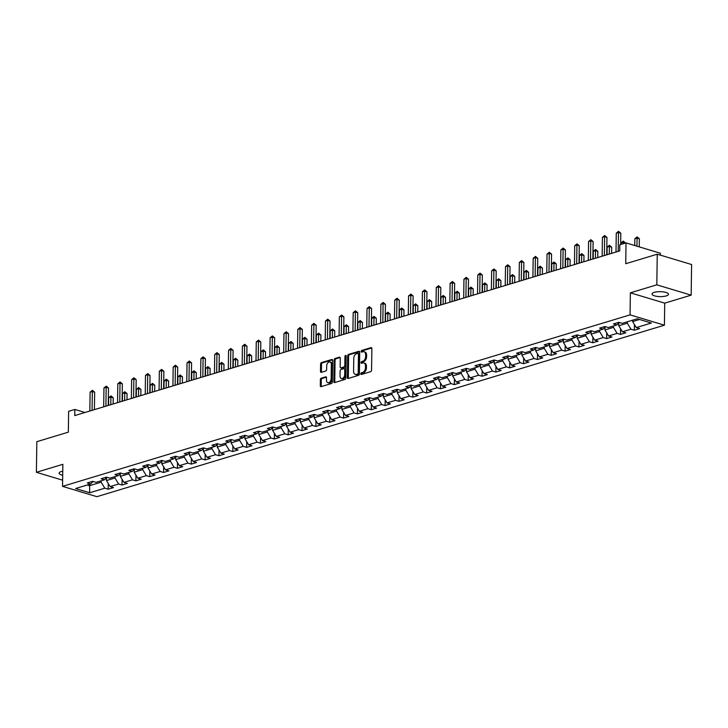 <?xml version="1.0" encoding="UTF-8"?>
<svg xmlns="http://www.w3.org/2000/svg" width="728" height="728" viewBox="0 0 728 728"><rect width="100%" height="100%" fill="white"/><g stroke="black" fill="none" stroke-linecap="round" stroke-linejoin="round"><path stroke-width="1.09" d="M360.815 373.819A0.883 0.582 -73.3 0 0 361.416 374.474L370.67 371.68A1.265 0.828 -73.3 0 0 371.562 370.215L371.862 348.566A1.265 0.828 -73.3 0 0 371.007 347.629L361.752 350.432A0.883 0.582 -73.3 0 0 361.725 352.115L362.926 351.751A4.031 2.648 -73.3 0 1 364.027 351.733A4.031 2.648 -73.3 0 1 365.656 354.754L365.629 356.556A4.031 2.648 -73.3 0 1 362.79 361.252L361.598 361.607A0.883 0.582 -73.3 0 0 361.57 363.29L362.772 362.935A4.031 2.648 -73.3 0 1 363.873 362.917A4.031 2.648 -73.3 0 1 365.501 365.938L365.474 367.74A4.031 2.648 -73.3 0 1 362.635 372.427L361.434 372.791A0.883 0.582 -73.3 0 0 360.815 373.819M363.873 362.917L364.801 363.19A4.031 2.648 -73.3 0 1 366.43 366.22L366.402 368.022A4.031 2.648 -73.3 0 1 363.563 372.709L362.362 373.073A0.883 0.582 -73.3 0 0 361.78 374.365M371.735 347.975L362.68 350.705A0.883 0.582 -73.3 0 0 362.089 352.006M364.027 351.733L364.956 352.015A4.031 2.648 -73.3 0 1 366.584 355.036L366.566 356.838A4.031 2.648 -73.3 0 1 363.718 361.525L362.526 361.889A0.883 0.582 -73.3 0 0 361.934 363.181M62.754 471.189A8.217 2.475 -179.2 0 0 61.389 471.517A8.217 2.475 -179.2 0 0 59.114 473.191A8.217 2.475 -179.2 0 0 62.699 475.293M666.184 295.932A8.217 2.475 -179.2 0 0 668.459 294.258A8.217 2.475 -179.2 0 0 663.317 291.892A8.217 2.475 -179.2 0 0 654.299 292.356A8.217 2.475 -179.2 0 0 652.015 294.03A8.217 2.475 -179.2 0 0 657.166 296.396A8.217 2.475 -179.2 0 0 666.184 295.932M321.257 378.169A1.265 0.828 -73.3 0 0 320.375 379.634L320.284 385.704A1.265 0.828 -73.3 0 0 321.139 386.641L331.422 383.538A1.265 0.828 -73.3 0 0 332.314 382.073L332.614 360.433A1.265 0.828 -73.3 0 0 331.759 359.496L321.476 362.599A1.265 0.828 -73.3 0 0 320.593 364.064L320.484 371.398A1.265 0.828 -73.3 0 0 321.339 372.336L325.744 371.007A1.265 0.828 -73.3 0 0 326.626 369.542L326.681 365.902A3.376 2.211 -73.3 0 1 329.984 361.971A3.376 2.211 -73.3 0 1 331.34 364.501L331.14 378.742A3.376 2.211 -73.3 0 1 327.846 382.682A3.376 2.211 -73.3 0 1 326.481 380.153L326.517 377.777A1.265 0.828 -73.3 0 0 325.662 376.84L321.257 378.169L322.186 378.451A1.265 0.828 -73.3 0 0 321.303 379.916L321.212 385.986A1.265 0.828 -73.3 0 0 321.339 386.586M656.82 284.83L630.366 292.82L664.719 303.139L691.172 295.149L656.82 284.83L657.248 254.199L625.734 263.727L626.025 242.897L619.81 244.781L619.728 250.905L74.757 415.579L74.838 409.454L68.623 411.329L68.341 432.159L36.828 441.678L36.4 472.299L62.626 480.18M630.366 292.82L630.057 314.869L62.544 486.359L62.854 464.309L36.4 472.299M347.383 377.523A1.265 0.828 -73.3 0 0 348.239 378.46L358.513 375.348A1.265 0.828 -73.3 0 0 359.404 373.883L359.705 352.243A1.265 0.828 -73.3 0 0 358.849 351.305L348.576 354.409A1.265 0.828 -73.3 0 0 347.684 355.874L347.383 377.523L348.312 377.796A1.265 0.828 -73.3 0 0 348.439 378.396M344.972 379.443L334.689 382.555A1.265 0.828 -73.3 0 1 333.834 381.609L334.134 359.969A1.265 0.828 -73.3 0 1 335.026 358.504L339.421 357.175A1.265 0.828 -73.3 0 1 340.276 358.112L340.158 366.894A1.265 0.828 -73.3 0 0 341.013 367.831L343.925 366.948A1.265 0.828 -73.3 0 0 344.817 365.483L344.945 356.347A0.883 0.582 -73.3 0 1 346.164 355.974L345.855 377.978A1.265 0.828 -73.3 0 1 344.972 379.443M657.248 254.199L691.6 264.528L691.172 295.149M630.057 314.869L664.418 325.189L96.897 496.678L62.544 486.359M108.263 483.519L108.181 489.216L113.504 487.605L110.119 486.586L118.637 484.011L122.031 485.03L127.354 483.419L123.969 482.4L132.487 479.825L135.872 480.844L141.205 479.233L137.81 478.214L146.337 475.639L149.722 476.658L155.046 475.047L151.661 474.037L160.178 471.462L163.563 472.481L168.896 470.87L165.502 469.851L174.028 467.276L177.414 468.295L182.737 466.684L179.352 465.665L187.869 463.09L191.264 464.109L196.587 462.498L193.193 461.479L201.72 458.904L205.105 459.923L210.428 458.312L207.043 457.293L215.561 454.727L218.955 455.737L224.279 454.136L220.893 453.116L229.411 450.541L232.796 451.56L238.129 449.95L234.734 448.93L243.252 446.355L246.646 447.374L251.97 445.764L248.585 444.744L257.102 442.169L260.488 443.188L265.82 441.578L262.426 440.558L270.952 437.983L274.338 439.002L279.661 437.392L276.276 436.381L284.794 433.806L288.188 434.825L293.511 433.215L290.117 432.195L298.644 429.62L302.029 430.639L307.353 429.029L303.967 428.009L312.485 425.434L315.879 426.453L321.203 424.843L317.808 423.823L326.335 421.248L329.72 422.267L335.044 420.657L331.659 419.637L340.176 417.071L343.571 418.081L348.894 416.48L345.509 415.461L354.026 412.885L357.412 413.904L362.744 412.294L359.35 411.274L367.877 408.699L371.262 409.718L376.585 408.108L373.2 407.089L381.718 404.513L385.112 405.532L390.436 403.922L387.041 402.903L395.568 400.327L398.953 401.346L404.277 399.736L400.891 398.726L409.409 396.15L412.803 397.17L418.127 395.559L414.733 394.54L423.259 391.964L426.644 392.984L431.968 391.373L428.583 390.354L437.1 387.778L440.495 388.798L445.818 387.187L442.433 386.168L450.951 383.592L454.336 384.611L459.668 383.001L456.274 381.982L464.792 379.415L468.186 380.425L473.509 378.824L470.124 377.805L478.642 375.229L482.027 376.249L487.36 374.638L483.965 373.619L492.492 371.043L495.877 372.063L501.201 370.452L497.815 369.433L506.333 366.857L509.727 367.877L515.051 366.266L511.657 365.247L520.183 362.671L523.569 363.691L528.892 362.08L525.507 361.07L534.024 358.495L537.419 359.505L542.742 357.903L539.357 356.884L547.875 354.309L551.26 355.328L556.583 353.717L553.198 352.698L561.716 350.123L565.11 351.142L570.434 349.531L567.048 348.512L575.566 345.936L578.951 346.956L584.284 345.345L580.889 344.326L589.416 341.751L592.801 342.77L598.125 341.168L594.74 340.149L603.257 337.574L606.652 338.593L611.975 336.982L608.581 335.963L617.107 333.388L620.493 334.407L625.816 332.796L622.431 331.777L630.949 329.202L634.343 330.221L639.666 328.61L636.272 327.591L651.369 323.032L637.255 318.791L622.167 323.35L618.773 322.331L613.449 323.942L616.834 324.961L619.3 322.495M108.181 489.216L104.796 488.197L89.708 492.756L75.594 488.515L90.682 483.956L87.287 482.937L92.62 481.326L96.005 482.345L104.523 479.77L101.137 478.751L106.461 477.14L109.855 478.16L118.373 475.584L114.988 474.565L120.311 472.963L123.696 473.974L132.223 471.398L128.829 470.388L134.152 468.777L137.547 469.797L146.064 467.221L142.679 466.202L148.002 464.591L151.388 465.611L159.914 463.035L156.52 462.016L161.853 460.405L165.238 461.425L173.755 458.849L170.37 457.83L175.694 456.219L179.079 457.239L187.606 454.663L184.211 453.644L189.544 452.043L192.929 453.062L201.447 450.486L198.062 449.467L203.385 447.856L206.779 448.876L215.297 446.3L211.912 445.281L217.235 443.671L220.62 444.69L229.147 442.114L225.753 441.095L231.076 439.485L234.471 440.504L242.988 437.928L239.603 436.909L244.926 435.308L248.312 436.318L256.838 433.742L253.444 432.732L258.768 431.122L262.162 432.141L270.68 429.566L267.294 428.546L272.618 426.936L276.003 427.955L284.53 425.38L281.135 424.36L286.468 422.75L289.853 423.769L298.371 421.194L294.986 420.174L300.309 418.564L303.703 419.583L312.221 417.007L308.827 415.988L314.159 414.387L317.545 415.406L326.062 412.831L322.677 411.811L328 410.201L331.395 411.22L339.912 408.645L336.527 407.625L341.851 406.015L345.236 407.034L353.762 404.459L350.368 403.439L355.692 401.829L359.086 402.848L367.604 400.273L364.218 399.253L369.542 397.652L372.927 398.662L381.454 396.087L378.06 395.077L383.392 393.466L386.777 394.485L395.295 391.91L391.91 390.891L397.233 389.28L400.627 390.299L409.145 387.724L405.751 386.704L411.083 385.094L414.469 386.113L422.986 383.538L419.601 382.519L424.925 380.908L428.319 381.927L436.836 379.352L433.451 378.333L438.775 376.731L442.16 377.75L450.687 375.175L447.292 374.156L452.616 372.545L456.01 373.564L464.528 370.989L461.143 369.97L466.466 368.359L469.851 369.378L478.378 366.803L474.984 365.784L480.307 364.173L483.701 365.192L492.219 362.617L488.834 361.598L494.157 359.996L497.543 361.006L506.069 358.431L502.675 357.421L508.007 355.81L511.393 356.829L519.91 354.254L516.525 353.235L521.849 351.624L525.243 352.643L533.76 350.068L530.375 349.049L535.699 347.438L539.084 348.457L547.602 345.882L544.216 344.863L549.54 343.252L552.934 344.271L561.452 341.696L558.067 340.677L563.39 339.075L566.775 340.085L575.302 337.519L571.908 336.5L577.231 334.889L580.625 335.908L589.143 333.333L585.758 332.314L591.081 330.703L594.467 331.722L602.993 329.147L599.599 328.128L604.932 326.517L608.317 327.536L616.834 324.961M115.015 476.603L114.997 477.996L106.47 480.571L106.516 477.786M106.47 480.571L110.119 486.586M114.997 477.996L118.637 484.011M104.523 479.77L106.998 477.304M128.856 472.417L128.838 473.81L120.32 476.385L120.357 473.6M120.32 476.385L123.969 482.4M128.838 473.81L132.487 479.825M118.373 475.584L120.839 473.118M142.706 468.231L142.688 469.624L134.17 472.199L134.207 469.414M134.17 472.199L137.81 478.214M142.688 469.624L146.337 475.639M132.223 471.398L134.689 468.932M156.556 464.045L156.529 465.447L148.012 468.022L148.048 465.228M148.012 468.022L151.661 474.037M156.529 465.447L160.178 471.462M146.064 467.221L148.53 464.746M170.398 459.869L170.379 461.261L161.862 463.836L161.898 461.051M161.862 463.836L165.502 469.851M170.379 461.261L174.028 467.276M159.914 463.035L162.38 460.569M184.248 455.683L184.23 457.075L175.703 459.65L175.748 456.866M175.703 459.65L179.352 465.665M184.23 457.075L187.869 463.09M173.755 458.849L176.222 456.383M198.089 451.496L198.071 452.889L189.553 455.464L189.589 452.68M189.553 455.464L193.193 461.479M198.071 452.889L201.72 458.904M187.606 454.663L190.072 452.197M211.939 447.311L211.921 448.703L203.394 451.278L203.44 448.494M203.394 451.278L207.043 457.293M211.921 448.703L215.561 454.727M201.447 450.486L203.922 448.011M225.78 443.134L225.762 444.526L217.244 447.101L217.281 444.308M217.244 447.101L220.893 453.116M225.762 444.526L229.411 450.541M215.297 446.3L217.763 443.834M239.63 438.948L239.612 440.34L231.085 442.915L231.131 440.131M231.085 442.915L234.734 448.93M239.612 440.34L243.252 446.355M229.147 442.114L231.613 439.648M253.481 434.762L253.453 436.154L244.936 438.729L244.972 435.945M244.936 438.729L248.585 444.744M253.453 436.154L257.102 442.169M242.988 437.928L245.454 435.462M267.322 430.576L267.303 431.968L258.786 434.543L258.822 431.759M258.786 434.543L262.426 440.558M267.303 431.968L270.952 437.983M256.838 433.742L259.305 431.276M281.172 426.39L281.154 427.791L272.627 430.366L272.663 427.573M272.627 430.366L276.276 436.381M281.154 427.791L284.794 433.806M270.68 429.566L273.146 427.09M295.013 422.213L294.995 423.605L286.477 426.18L286.514 423.396M286.477 426.18L290.117 432.195M294.995 423.605L298.644 429.62M284.53 425.38L286.996 422.913M308.863 418.027L308.845 419.419L300.318 421.994L300.364 419.21M300.318 421.994L303.967 428.009M308.845 419.419L312.485 425.434M298.371 421.194L300.837 418.727M322.704 413.841L322.686 415.233L314.168 417.808L314.205 415.024M314.168 417.808L317.808 423.823M322.686 415.233L326.335 421.248M312.221 417.007L314.687 414.541M336.554 409.655L336.536 411.047L328.01 413.622L328.055 410.838M328.01 413.622L331.659 419.637M336.536 411.047L340.176 417.071M326.062 412.831L328.537 410.355M350.396 405.478L350.377 406.87L341.86 409.445L341.896 406.652M341.86 409.445L345.509 415.461M350.377 406.87L354.026 412.885M339.912 408.645L342.378 406.179M364.246 401.292L364.228 402.684L355.71 405.259L355.746 402.475M355.71 405.259L359.35 411.274M364.228 402.684L367.877 408.699M353.762 404.459L356.229 401.993M378.096 397.106L378.069 398.498L369.551 401.073L369.587 398.289M369.551 401.073L373.2 407.089M378.069 398.498L381.718 404.513M367.604 400.273L370.07 397.806M391.937 392.92L391.919 394.312L383.401 396.887L383.438 394.103M383.401 396.887L387.041 402.903M391.919 394.312L395.568 400.327M381.454 396.087L383.92 393.621M405.787 388.734L405.769 390.135L397.242 392.711L397.288 389.917M397.242 392.711L400.891 398.726M405.769 390.135L409.409 396.15M395.295 391.91L397.761 389.435M419.628 384.557L419.61 385.949L411.093 388.524L411.129 385.74M411.093 388.524L414.733 394.54M419.61 385.949L423.259 391.964M409.145 387.724L411.611 385.258M433.479 380.371L433.46 381.763L424.934 384.339L424.979 381.554M424.934 384.339L428.583 390.354M433.46 381.763L437.1 387.778M422.986 383.538L425.461 381.072M447.32 376.185L447.301 377.577L438.784 380.153L438.82 377.368M438.784 380.153L442.433 386.168M447.301 377.577L450.951 383.592M436.836 379.352L439.303 376.886M461.17 371.999L461.152 373.391L452.634 375.966L452.67 373.182M452.634 375.966L456.274 381.982M461.152 373.391L464.792 379.415M450.687 375.175L453.153 372.7M475.02 367.822L474.993 369.214L466.475 371.79L466.512 368.996M466.475 371.79L470.124 377.805M474.993 369.214L478.642 375.229M464.528 370.989L466.994 368.523M488.861 363.636L488.843 365.028L480.325 367.604L480.362 364.819M480.325 367.604L483.965 373.619M488.843 365.028L492.492 371.043M478.378 366.803L480.844 364.337M502.711 359.45L502.693 360.842L494.166 363.418L494.203 360.633M494.166 363.418L497.815 369.433M502.693 360.842L506.333 366.857M492.219 362.617L494.685 360.151M516.552 355.264L516.534 356.656L508.017 359.232L508.053 356.447M508.017 359.232L511.657 365.247M516.534 356.656L520.183 362.671M506.069 358.431L508.535 355.965M530.403 351.078L530.384 352.479L521.858 355.046L521.903 352.261M521.858 355.046L525.507 361.07M530.384 352.479L534.024 358.495M519.91 354.254L522.376 351.779M544.244 346.901L544.226 348.293L535.708 350.869L535.744 348.084M535.708 350.869L539.357 356.884M544.226 348.293L547.875 354.309M533.76 350.068L536.227 347.602M558.094 342.715L558.076 344.107L549.549 346.683L549.595 343.898M549.549 346.683L553.198 352.698M558.076 344.107L561.716 350.123M547.602 345.882L550.077 343.416M571.935 338.529L571.917 339.921L563.399 342.497L563.436 339.712M563.399 342.497L567.048 348.512M571.917 339.921L575.566 345.936M561.452 341.696L563.918 339.23M585.785 334.343L585.767 335.735L577.249 338.311L577.286 335.526M577.249 338.311L580.889 344.326M585.767 335.735L589.416 341.751M575.302 337.519L577.768 335.044M599.635 330.166L599.608 331.559L591.091 334.134L591.127 331.34M591.091 334.134L594.74 340.149M599.608 331.559L603.257 337.574M589.143 333.333L591.609 330.867M613.476 325.98L613.458 327.373L604.941 329.948L604.977 327.163M604.941 329.948L608.581 335.963M613.458 327.373L617.107 333.388M602.993 329.147L605.459 326.681M627.327 321.794L627.309 323.186L618.782 325.762L618.827 322.977M618.782 325.762L622.431 331.777M627.309 323.186L630.949 329.202M639.557 319.483L632.632 321.576L632.65 320.184M632.632 321.576L636.272 327.591M660.351 255.137L660.378 253.226L626.025 242.897M664.719 303.139L664.418 325.189M84.958 412.494L74.838 409.454M89.626 484.275L89.608 485.667L101.147 482.182L101.165 480.789M87.305 484.975L89.608 485.667L89.708 492.756M101.147 482.182L104.796 488.197M90.682 483.956L93.148 481.49M634.416 324.533L634.343 330.221M620.575 328.71L620.493 334.407M606.724 332.896L606.652 338.593M592.883 337.082L592.801 342.77M579.033 341.268L578.951 346.956M565.192 345.445L565.11 351.142M551.342 349.631L551.26 355.328M537.491 353.817L537.419 359.505M523.65 358.003L523.569 363.691M509.8 362.189L509.727 367.877M495.959 366.366L495.877 372.063M482.109 370.552L482.027 376.249M468.268 374.738L468.186 380.425M454.418 378.924L454.336 384.611M440.567 383.11L440.495 388.798M426.726 387.287L426.644 392.984M412.876 391.473L412.803 397.17M399.035 395.659L398.953 401.346M385.185 399.845L385.112 405.532M371.344 404.022L371.262 409.718M357.494 408.208L357.412 413.904M343.652 412.394L343.571 418.081M329.802 416.58L329.72 422.267M315.952 420.766L315.879 426.453M302.111 424.943L302.029 430.639M288.261 429.129L288.188 434.825M274.42 433.315L274.338 439.002M260.569 437.501L260.488 443.188M246.728 441.678L246.646 447.374M232.878 445.864L232.796 451.56M219.028 450.05L218.955 455.737M205.187 454.236L205.105 459.923M191.337 458.422L191.264 464.109M177.496 462.599L177.414 468.295M163.645 466.785L163.563 472.481M149.804 470.97L149.722 476.658M135.954 475.156L135.872 480.844M122.113 479.333L122.031 485.03M359.587 351.642L349.504 354.691A1.265 0.828 -73.3 0 0 348.612 356.156L348.312 377.796M357.584 373.955A0.883 0.582 -73.3 0 0 358.203 372.936L358.467 353.935A0.883 0.582 -73.3 0 0 357.876 353.28L356.611 353.662A4.031 2.648 -73.3 0 0 353.762 358.349L353.581 371.335A4.031 2.648 -73.3 0 0 355.209 374.356A4.031 2.648 -73.3 0 0 356.32 374.338L358.513 374.238A0.883 0.582 -73.3 0 0 359.132 373.209L358.203 372.936M358.804 353.553A0.883 0.582 -73.3 0 1 359.395 354.218L359.132 373.209M355.209 374.356L356.138 374.638A4.031 2.648 -73.3 0 0 357.248 374.62L356.32 374.338M358.513 374.238L357.248 374.62M340.158 357.512L335.954 358.786A1.265 0.828 -73.3 0 0 335.062 360.251L334.762 381.891A1.265 0.828 -73.3 0 0 334.889 382.491M341.305 367.922A1.265 0.828 -73.3 0 0 341.942 368.113L344.863 367.231A1.265 0.828 -73.3 0 0 345.745 365.765L345.873 356.62L344.945 356.347M346.155 355.837A0.883 0.582 -73.3 0 0 345.873 356.62M340.031 376.003A3.376 2.211 -73.3 0 0 341.387 378.524A3.376 2.211 -73.3 0 0 344.69 374.592L344.763 369.569A1.265 0.828 -73.3 0 0 343.907 368.632L340.986 369.515A1.265 0.828 -73.3 0 0 340.103 370.98L340.031 376.003M341.387 378.524L342.315 378.806A3.376 2.211 -73.3 0 0 345.618 374.865L344.69 374.592M344.253 368.623L345.181 368.905A1.265 0.828 -73.3 0 1 345.691 369.851L345.618 374.865M326.39 377.177L322.186 378.451M327.846 382.682L328.774 382.955A3.376 2.211 -73.3 0 0 332.068 379.024L331.14 378.742M329.984 361.971L330.912 362.253A3.376 2.211 -73.3 0 1 332.268 364.774L332.068 379.024M332.487 359.832L322.404 362.881A1.265 0.828 -73.3 0 0 321.521 364.346L321.412 371.68A1.265 0.828 -73.3 0 0 321.539 372.281M639.257 246.874L639.375 238.775L637.055 238.083L634.834 238.748L634.734 245.518M636.936 246.182L637.1 236.9L639.375 238.775M634.834 238.748L637.1 236.9M620.647 244.526L620.802 233.197L618.481 232.505L618.218 251.36M616.261 233.169L618.536 231.322L618.481 232.505L616.261 233.169L615.997 252.034M618.536 231.322L620.802 233.197M617.899 323.905L618.809 323.996M625.525 243.052L623.204 242.269L620.984 242.934L620.966 244.426M623.186 243.762L623.259 241.086L625.525 242.961M620.984 242.934L623.259 241.086M604.049 328.082L604.959 328.182M611.593 253.362L611.684 247.147L609.363 246.446L607.143 247.12L607.034 254.736M609.254 254.072L609.409 245.263L611.684 247.147M607.143 247.12L609.409 245.263M606.715 254.836L606.952 237.383L604.631 236.682L604.367 255.546M602.42 237.355L604.686 235.508L604.631 236.682L602.42 237.355L602.156 256.211M604.686 235.508L606.952 237.383M592.865 259.022L593.111 241.569L590.79 240.868L590.526 259.723M588.57 241.541L590.845 239.685L590.79 240.868L588.57 241.541L588.306 260.397M590.845 239.685L593.111 241.569M590.208 332.268L591.118 332.368M597.752 257.548L597.834 251.333L595.513 250.632L593.293 251.306L593.184 258.922M595.404 258.249L595.568 249.449L597.834 251.333M593.293 251.306L595.568 249.449M576.358 336.454L577.268 336.554M583.902 261.725L583.983 255.519L581.663 254.818L579.452 255.492L579.342 263.108M581.563 262.435L581.717 253.635L583.983 255.519M579.452 255.492L581.717 253.635M562.516 340.64L563.427 340.731M570.051 265.911L570.142 259.696L567.822 259.004L565.601 259.669L565.492 267.294M567.713 266.621L567.876 257.821L570.142 259.696M565.601 259.669L567.876 257.821M579.024 263.208L579.26 245.755L576.94 245.054L576.676 263.909M574.72 245.727L576.995 243.871L576.94 245.054L574.72 245.727L574.465 264.582M576.995 243.871L579.26 245.755M565.174 267.385L565.419 249.931L563.099 249.24L562.835 268.095M560.879 249.913L563.154 248.057L563.099 249.24L560.879 249.913L560.615 268.769M563.154 248.057L565.419 249.931M551.324 271.571L551.569 254.118L549.249 253.426L548.985 272.281M547.028 254.09L549.303 252.243L549.249 253.426L547.028 254.09L546.764 272.954M549.303 252.243L551.569 254.118M548.666 344.826L549.576 344.917M556.21 270.097L556.292 263.882L553.972 263.181L551.751 263.854L551.651 271.471M553.871 270.807L554.026 262.007L556.292 263.882M551.751 263.854L554.026 262.007M537.482 275.757L537.728 258.304L535.408 257.603L535.144 276.467M533.187 258.276L535.453 256.42L535.408 257.603L533.187 258.276L532.923 277.131M535.453 256.42L537.728 258.304M534.816 349.003L535.735 349.103M542.36 274.283L542.451 268.068L540.13 267.367L537.91 268.041L537.801 275.657M540.021 274.993L540.185 266.184L542.451 268.068M537.91 268.041L540.185 266.184M523.632 279.943L523.878 262.49L521.557 261.789L521.293 280.644M519.337 262.462L521.612 260.606L521.557 261.789L519.337 262.462L519.073 281.317M521.612 260.606L523.878 262.49M520.975 353.189L521.885 353.289M528.519 278.469L528.601 272.254L526.28 271.553L524.06 272.226L523.96 279.843M526.171 279.17L526.335 270.37L528.601 272.254M524.06 272.226L526.335 270.37M509.791 284.12L510.037 266.675L507.707 265.975L507.452 284.83M505.496 266.648L507.762 264.792L507.707 265.975L505.496 266.648L505.232 285.503M507.762 264.792L510.037 266.675M507.125 357.375L508.035 357.466M514.669 282.646L514.76 276.431L512.439 275.739L510.219 276.403L510.11 284.029M512.33 283.356L512.485 274.556L514.76 276.431M510.219 276.403L512.485 274.556M495.941 288.306L496.187 270.852L493.866 270.161L493.602 289.016M491.646 270.825L493.921 268.978L493.866 270.161L491.646 270.825L491.382 289.689M493.921 268.978L496.187 270.852M493.284 361.561L494.194 361.652M500.828 286.832L500.91 280.617L498.589 279.925L496.369 280.589L496.259 288.215M498.48 287.542L498.644 278.742L500.91 280.617M496.369 280.589L498.644 278.742M482.1 292.492L482.336 275.038L480.016 274.347L479.752 293.202M477.805 275.011L480.07 273.164L480.016 274.347L477.805 275.011L477.541 293.866M480.07 273.164L482.336 275.038M479.434 365.738L480.344 365.838M486.977 291.018L487.068 284.803L484.739 284.102L482.528 284.775L482.418 292.392M484.639 291.728L484.793 282.919L487.068 284.803M482.528 284.775L484.793 282.919M468.25 296.678L468.495 279.224L466.175 278.524L465.911 297.388M463.954 279.197L466.229 277.341L466.175 278.524L463.954 279.197L463.691 298.052M466.229 277.341L468.495 279.224M465.592 369.924L466.502 370.024M473.127 295.204L473.218 288.989L470.898 288.288L468.677 288.961L468.568 296.578M470.789 295.905L470.952 287.105L473.218 288.989M468.677 288.961L470.952 287.105M454.409 300.864L454.645 283.41L452.325 282.71L452.061 301.565M450.104 283.383L452.379 281.527L452.325 282.71L450.104 283.383L449.84 302.238M452.379 281.527L454.645 283.41M451.742 374.11L452.652 374.21M459.286 299.381L459.368 293.175L457.048 292.474L454.827 293.147L454.727 300.764M456.947 300.091L457.102 291.291L459.368 293.175M454.827 293.147L457.102 291.291M440.558 305.041L440.804 287.587L438.484 286.896L438.22 305.751M436.263 287.569L438.529 285.713L438.484 286.896L436.263 287.569L435.999 306.424M438.529 285.713L440.804 287.587M437.901 378.296L438.811 378.387M445.436 303.567L445.527 297.352L443.206 296.66L440.986 297.324L440.877 304.95M443.097 304.277L443.261 295.477L445.527 297.352M440.986 297.324L443.261 295.477M426.708 309.227L426.954 291.773L424.633 291.082L424.369 309.937M422.413 291.746L424.688 289.899L424.633 291.082L422.413 291.746L422.149 310.61M424.688 289.899L426.954 291.773M424.051 382.482L424.961 382.573M431.595 307.753L431.677 301.538L429.356 300.837L427.136 301.51L427.036 309.127M429.256 308.463L429.411 299.663L431.677 301.538M427.136 301.51L429.411 299.663M412.867 313.413L413.113 295.959L410.792 295.259L410.528 314.123M408.572 295.932L410.838 294.085L410.792 295.259L408.572 295.932L408.308 314.787M410.838 294.085L413.113 295.959M410.201 386.659L411.12 386.759M417.745 311.939L417.836 305.724L415.515 305.023L413.295 305.696L413.186 313.313M415.406 312.649L415.561 303.84L417.836 305.724M413.295 305.696L415.561 303.84M399.017 317.599L399.262 300.145L396.942 299.445L396.678 318.3M394.722 300.118L396.997 298.262L396.942 299.445L394.722 300.118L394.458 318.973M396.997 298.262L399.262 300.145M396.36 390.845L397.27 390.945M403.904 316.125L403.985 309.91L401.665 309.209L399.445 309.882L399.344 317.499M401.556 316.826L401.719 308.026L403.985 309.91M399.445 309.882L401.719 308.026M385.176 321.776L385.412 304.331L383.092 303.631L382.828 322.486M380.881 304.304L383.146 302.448L383.092 303.631L380.881 304.304L380.617 323.159M383.146 302.448L385.412 304.331M382.509 395.031L383.419 395.122M390.053 320.302L390.144 314.087L387.824 313.395L385.603 314.059L385.494 321.685M387.715 321.012L387.869 312.212L390.144 314.087M385.603 314.059L387.869 312.212M371.326 325.962L371.571 308.508L369.251 307.817L368.987 326.672M367.03 308.481L369.305 306.634L369.251 307.817L367.03 308.481L366.766 327.345M369.305 306.634L371.571 308.508M368.668 399.217L369.578 399.308M376.212 324.488L376.294 318.273L373.974 317.581L371.753 318.245L371.644 325.871M373.864 325.198L374.028 316.398L376.294 318.273M371.753 318.245L374.028 316.398M357.484 330.148L357.721 312.694L355.401 312.003L355.137 330.858M353.18 312.667L355.455 310.82L355.401 312.003L353.18 312.667L352.916 331.522M355.455 310.82L357.721 312.694M354.818 403.394L355.728 403.494M362.362 328.674L362.444 322.459L360.123 321.758L357.912 322.431L357.803 330.048M360.023 329.384L360.178 320.575L362.444 322.459M357.912 322.431L360.178 320.575M343.634 334.334L343.88 316.88L341.559 316.18L341.296 335.044M339.339 316.853L341.614 314.996L341.559 316.18L339.339 316.853L339.075 335.708M341.614 314.996L343.88 316.88M340.977 407.58L341.887 407.68M348.512 332.86L348.603 326.644L346.282 325.944L344.062 326.617L343.953 334.234M346.173 333.561L346.337 324.761L348.603 326.644M344.062 326.617L346.337 324.761M329.784 338.52L330.03 321.066L327.709 320.365L327.445 339.221M325.489 321.039L327.764 319.183L327.709 320.365L325.489 321.039L325.225 339.894M327.764 319.183L330.03 321.066M327.127 411.766L328.037 411.866M334.671 337.037L334.753 330.831L332.432 330.13L330.212 330.803L330.112 338.42M332.332 337.746L332.487 328.947L334.753 330.831M330.212 330.803L332.487 328.947M315.943 342.697L316.189 325.243L313.868 324.551L313.604 343.407M311.648 325.225L313.914 323.369L313.868 324.551L311.648 325.225L311.384 344.08M313.914 323.369L316.189 325.243M313.277 415.952L314.196 416.043M320.821 341.223L320.911 335.007L318.591 334.316L316.371 334.98L316.261 342.606M318.482 341.933L318.646 333.133L320.911 335.007M316.371 334.98L318.646 333.133M302.093 346.883L302.338 329.429L300.018 328.738L299.754 347.593M297.798 329.402L300.072 327.555L300.018 328.738L297.798 329.402L297.534 348.266M300.072 327.555L302.338 329.429M299.436 420.138L300.346 420.229M306.979 345.409L307.061 339.193L304.741 338.493L302.52 339.166L302.42 346.783M304.632 346.119L304.795 337.319L307.061 339.193M302.52 339.166L304.795 337.319M288.252 351.069L288.497 333.615L286.168 332.914L285.913 351.779M283.956 333.588L286.222 331.74L286.168 332.914L283.956 333.588L283.692 352.443M286.222 331.74L288.497 333.615M285.585 424.315L286.495 424.415M293.129 349.595L293.22 343.379L290.9 342.679L288.679 343.352L288.57 350.969M290.791 350.305L290.945 341.496L293.22 343.379M288.679 343.352L290.945 341.496M274.401 355.255L274.647 337.801L272.327 337.1L272.063 355.956M270.106 337.774L272.381 335.917L272.327 337.1L270.106 337.774L269.842 356.629M272.381 335.917L274.647 337.801M271.744 428.501L272.654 428.601M279.288 353.781L279.37 347.565L277.05 346.865L274.829 347.538L274.72 355.155M276.94 354.481L277.104 345.682L279.37 347.565M274.829 347.538L277.104 345.682M260.56 359.432L260.797 341.987L258.476 341.286L258.213 360.142M256.256 341.96L258.531 340.103L258.476 341.286L256.256 341.96L256.001 360.815M258.531 340.103L260.797 341.987M257.894 432.687L258.804 432.778M265.438 357.958L265.529 351.742L263.199 351.051L260.988 351.724L260.879 359.341M263.099 358.667L263.254 349.868L265.529 351.742M260.988 351.724L263.254 349.868M246.71 363.618L246.956 346.164L244.635 345.472L244.371 364.328M242.415 346.137L244.69 344.289L244.635 345.472L242.415 346.137L242.151 365.001M244.69 344.289L246.956 346.164M244.053 436.873L244.963 436.964M251.588 362.144L251.679 355.928L249.358 355.237L247.138 355.901L247.029 363.527M249.249 362.853L249.413 354.054L251.679 355.928M247.138 355.901L249.413 354.054M232.869 367.804L233.106 350.35L230.785 349.658L230.521 368.514M228.565 350.323L230.84 348.475L230.785 349.658L228.565 350.323L228.301 369.178M230.84 348.475L233.106 350.35M230.203 441.05L231.113 441.15M237.747 366.33L237.829 360.114L235.508 359.414L233.288 360.087L233.188 367.704M235.408 367.039L235.563 358.231L237.829 360.114M233.288 360.087L235.563 358.231M219.019 371.99L219.264 354.536L216.944 353.835L216.68 372.7M214.724 354.509L216.989 352.652L216.944 353.835L214.724 354.509L214.46 373.364M216.989 352.652L219.264 354.536M216.362 445.236L217.272 445.336M223.896 370.516L223.987 364.3L221.667 363.6L219.447 364.273L219.337 371.89M221.558 371.216L221.722 362.417L223.987 364.3M219.447 364.273L221.722 362.417M205.169 376.176L205.414 358.722L203.094 358.021L202.83 376.876M200.873 358.695L203.148 356.838L203.094 358.021L200.873 358.695L200.609 377.55M203.148 356.838L205.414 358.722M202.511 449.422L203.421 449.522M210.055 374.692L210.137 368.486L207.817 367.786L205.596 368.459L205.496 376.076M207.717 375.402L207.871 366.603L210.137 368.486M205.596 368.459L207.871 366.603M191.328 380.353L191.573 362.899L189.253 362.207L188.989 381.062M187.032 362.881L189.298 361.024L189.253 362.207L187.032 362.881L186.768 381.736M189.298 361.024L191.573 362.899M188.661 453.608L189.58 453.699M196.205 378.879L196.296 372.663L193.976 371.972L191.755 372.636L191.646 380.262M193.866 379.588L194.021 370.789L196.296 372.663M191.755 372.636L194.021 370.789M177.477 384.539L177.723 367.085L175.403 366.393L175.139 385.249M173.182 367.058L175.457 365.21L175.403 366.393L173.182 367.058L172.918 385.922M175.457 365.21L177.723 367.085M174.82 457.794L175.73 457.885M182.364 383.065L182.446 376.849L180.125 376.149L177.905 376.822L177.805 384.439M180.016 383.774L180.18 374.975L182.446 376.849M177.905 376.822L180.18 374.975M163.636 388.725L163.873 371.271L161.552 370.57L161.288 389.435M159.341 371.244L161.607 369.396L161.552 370.57L159.341 371.244L159.077 390.099M161.607 369.396L163.873 371.271M160.97 461.971L161.88 462.071M168.514 387.251L168.605 381.035L166.284 380.334L164.064 381.008L163.955 388.625M166.175 387.96L166.33 379.151L168.605 381.035M164.064 381.008L166.33 379.151M149.786 392.911L150.032 375.457L147.711 374.756L147.447 393.611M145.491 375.43L147.766 373.573L147.711 374.756L145.491 375.43L145.227 394.285M147.766 373.573L150.032 375.457M147.129 466.157L148.039 466.257M154.664 391.436L154.755 385.221L152.434 384.521L150.214 385.194L150.105 392.811M152.325 392.137L152.489 383.338L154.755 385.221M150.214 385.194L152.489 383.338M135.945 397.088L136.181 379.643L133.861 378.942L133.597 397.797M131.641 379.616L133.916 377.759L133.861 378.942L131.641 379.616L131.377 398.471M133.916 377.759L136.181 379.643M133.279 470.343L134.189 470.434M140.822 395.613L140.904 389.398L138.584 388.707L136.373 389.38L136.263 396.997M138.484 396.323L138.638 387.524L140.904 389.398M136.373 389.38L138.638 387.524M122.095 401.274L122.34 383.82L120.02 383.128L119.756 401.983M117.799 383.793L120.075 381.945L120.02 383.128L117.799 383.793L117.536 402.657M120.075 381.945L122.34 383.82M119.438 474.529L120.348 474.62M126.972 399.799L127.063 393.584L124.743 392.893L122.522 393.557L122.413 401.183M124.634 400.509L124.797 391.709L127.063 393.584M122.522 393.557L124.797 391.709M108.245 405.46L108.49 388.006L106.17 387.314L105.906 406.169M103.949 387.979L106.224 386.131L106.17 387.314L103.949 387.979L103.685 406.834M106.224 386.131L108.49 388.006M105.587 478.705L106.497 478.806M113.131 403.985L113.213 397.77L110.893 397.069L108.672 397.743L108.572 405.36M110.793 404.695L110.947 395.886L113.213 397.77M108.672 397.743L110.947 395.886M94.403 409.646L94.649 392.192L92.329 391.491L92.065 410.355M90.108 392.164L92.374 390.308L92.329 391.491L90.108 392.164L89.844 411.02M92.374 390.308L94.649 392.192M363.563 372.709L362.635 372.427M366.402 368.022L365.474 367.74M366.43 366.22L365.501 365.938M362.526 361.889L361.598 361.607M363.718 361.525L362.79 361.252M366.566 356.838L365.629 356.556M366.584 355.036L365.656 354.754M362.68 350.705L361.752 350.432M371.635 347.82L371.007 347.629M362.362 373.073L361.434 372.791M348.612 356.156L347.684 355.874M349.504 354.691L348.576 354.409M359.486 351.497L358.849 351.305M359.395 354.218L358.467 353.935M334.762 381.891L333.834 381.609M335.062 360.251L334.134 359.969M335.954 358.786L335.026 358.504M340.058 357.366L339.421 357.175M341.942 368.113L341.013 367.831M344.863 367.231L343.925 366.948M345.745 365.765L344.817 365.483M345.691 369.851L344.763 369.569M326.29 377.031L325.662 376.84M332.268 364.774L331.34 364.501M321.412 371.68L320.484 371.398M321.521 364.346L320.593 364.064M322.404 362.881L321.476 362.599M332.387 359.678L331.759 359.496M321.212 385.986L320.284 385.704M321.303 379.916L320.375 379.634M359.041 353.553L358.112 353.271M341.596 368.113L340.668 367.831"/></g></svg>

